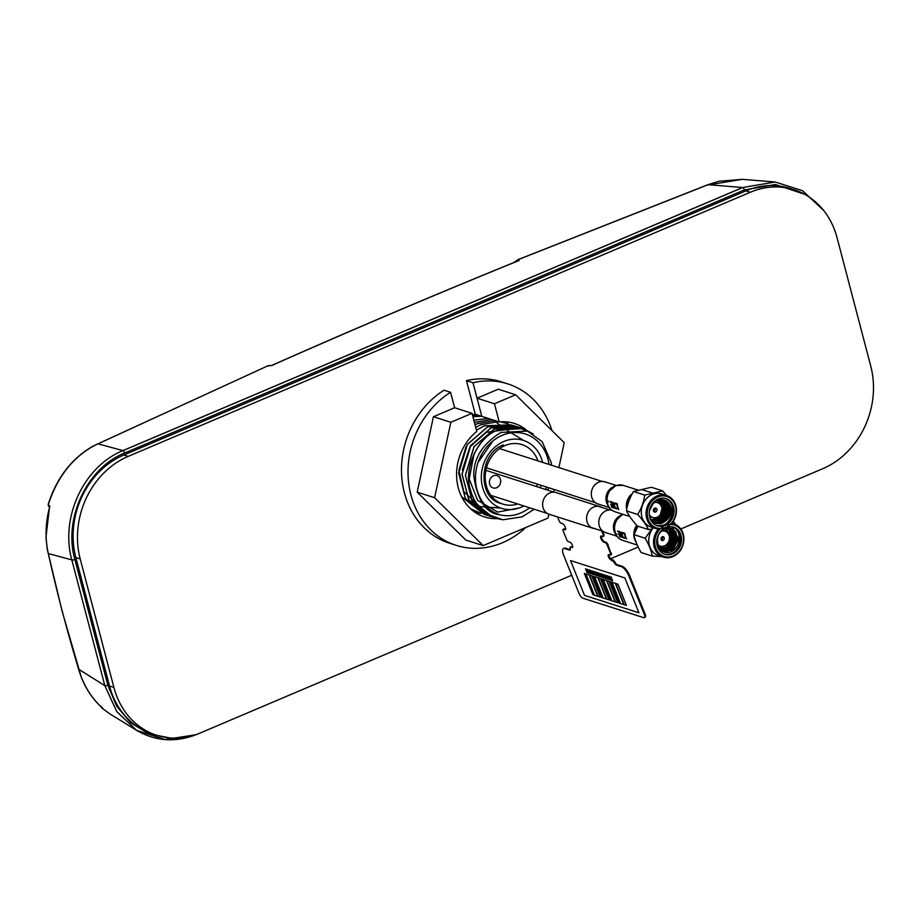 <?xml version="1.0" encoding="UTF-8"?>
<svg xmlns="http://www.w3.org/2000/svg" width="919" height="919" viewBox="0 0 919 919"><rect width="100%" height="100%" fill="white"/><g stroke="black" fill="none" stroke-linecap="round" stroke-linejoin="round"><path stroke-width="1.38" d="M517.535 261.237L518.213 260.789L517.236 260.134L513.916 262.524M513.549 262.673L517.294 260.18M48.489 506.243L48.316 504.657C57.667 475.732 74.175 455.445 97.839 443.797L122.939 450.597A2.229 0.919 67 0 1 123.031 450.62A2.229 0.919 67 0 1 124.651 453.021C86.972 467.794 63.101 518.867 74.876 559.499A2.229 0.678 165.3 0 1 71.923 559.947A2.229 0.678 165.3 0 1 71.831 559.912C59.93 517.512 83.847 466.347 122.939 450.597L742.598 187.522L775.234 182.019L742.38 179.331L707.619 185.018M518.511 260.651C433.711 295.16 351.46 330.082 271.748 365.417L267.934 365.969L272.139 365.417M269.129 365.475L271.633 365.544C351.563 330.116 434.055 295.091 519.109 260.479L518.213 260.789L519.109 260.479L517.96 259.709L708.124 184.696L742.598 187.522A2.229 0.919 -113 0 1 742.69 187.545L123.031 450.62M268.164 365.693L97.345 444.107M101.63 707.871L110.004 713.983L136.552 730.306L116.828 711.708L104.823 685.654L71.831 559.912L48.282 553.525C56.702 591.445 66.857 630.135 78.735 669.618C83.583 685.517 91.647 698.474 102.939 708.492L100.872 706.206M48.133 553.135L48.282 553.525C44.893 538.086 45.422 522.314 49.867 506.208L48.316 504.657L49.603 507.621M49.465 507.15L49.867 506.208L49.465 507.15M78.575 669.17L104.823 685.654A2.229 0.678 -14.7 0 0 104.904 685.689A2.229 0.678 -14.7 0 0 107.868 685.241L116.702 706.251L130.797 722.92L148.935 733.776L169.567 737.888M195.253 734.844L164.915 739.519L136.552 730.306C155.748 741.53 176.138 742.77 197.711 734.051L197.711 734.051A2.229 0.919 67 0 0 197.884 733.913M110.762 690.192L109.177 689.307M558.867 467.576L564.232 442.671L515.639 394.779L498.236 389.219L477.053 398.214L481.82 416.364L475.295 414.274L466.473 380.661L472.998 382.752L481.82 416.364L499.224 421.936A49.075 42.148 -72.3 0 1 514.364 423.452A49.075 42.148 -72.3 0 1 525.99 429.678M497.156 518.626A49.075 42.148 -72.3 0 1 484.462 516.926A49.075 42.148 -72.3 0 1 456.789 479.27A49.075 42.148 -72.3 0 1 476.766 431.459L472.01 413.309L454.606 407.737L450.551 392.287A84.755 72.808 107.7 0 0 408.07 475.445A84.755 72.808 107.7 0 0 456.18 545.358A84.755 72.808 107.7 0 0 525.737 527.529M552.009 430.632A84.755 72.808 107.7 0 0 507.828 383.901A84.755 72.808 107.7 0 0 472.998 382.752M505.301 421.787A49.075 42.148 -72.3 0 1 508.299 423.877A49.075 42.148 107.7 0 0 505.301 421.787M479.707 513.066A49.075 42.148 -72.3 0 1 476.111 513.032A49.075 42.148 107.7 0 0 479.707 513.066M450.551 392.287L444.026 390.196A84.755 72.808 107.7 0 0 401.546 473.354A84.755 72.808 107.7 0 0 449.655 543.267L456.18 545.358M507.828 383.901L501.303 381.81A84.755 72.808 107.7 0 0 466.473 380.661M571.733 575.26L200.664 732.799A80.298 68.971 -72.3 0 1 156.793 735.303A80.298 68.971 -72.3 0 1 113.899 687.423L80.206 558.97A80.298 68.971 -72.3 0 1 128.155 456.398L750.283 192.278A80.298 68.971 -72.3 0 1 794.154 189.773A80.298 68.971 -72.3 0 1 837.048 237.653L870.752 366.095A80.298 68.971 -72.3 0 1 822.792 468.679L680.795 528.965M638.177 547.058L610.653 558.741M472.366 414.699A49.075 42.148 -72.3 0 1 475.295 414.274M473.193 510.975A49.075 42.148 -72.3 0 1 473.17 510.975L474.227 511.274M794.154 189.773L789.812 188.384A80.298 68.971 107.7 0 0 745.929 190.876L123.801 455.008A80.298 68.971 107.7 0 0 75.852 557.58L109.545 686.034A80.298 68.971 107.7 0 0 152.439 733.913L156.793 735.303M516.191 426.382L490.884 427.932L470.597 445.6L462.004 474.204L468.701 499.591L489.287 516.133L468.816 499.626L462.119 474.238L470.712 445.635L490.999 427.967L516.248 426.405L517.868 426.967M517.925 426.99L519.511 427.634M519.568 427.657L524.14 430.103M512.825 425.302L487.518 426.853L467.231 444.532L458.638 473.124L465.336 498.512L485.91 515.054L487.61 515.548M487.667 515.57L486.013 515.088L465.439 498.546L458.742 473.159L467.334 444.566L487.621 426.887L512.871 425.325L514.491 425.888M514.548 425.911L516.133 426.554M516.191 426.577L517.753 427.312M488.138 418.386L473.825 420.236M473.848 420.305L488.242 418.421M549.045 464.428L548.011 459.27A42.377 36.404 107.7 0 0 502.222 435.319A42.377 36.404 107.7 0 0 476.915 489.459C480.614 502.302 488.173 510.723 499.58 514.743C509.149 517.087 518.419 515.295 527.403 509.344L529.849 507.851M545.472 489.436L546.518 487.047M550.171 464.796L551.251 465.14M548.643 487.805L547.735 490.16M534.192 509.241L522.072 516.88L502.911 519.763L487.851 514.445C478.925 508.253 473.182 500.189 470.608 490.229C463.004 469.552 478.041 436.536 497.742 430.126L522.991 428.564L533.238 433.906M494.411 517.73L492.768 517.248L472.182 500.706L465.485 475.318L474.078 446.714L494.365 429.047L519.626 427.484L521.234 428.047M521.291 428.059L527.38 431.103M491.033 516.65L489.39 516.168M484.29 514.491L461.637 496.742M476.456 430.253L484.256 425.807L511.125 424.808M480.97 513.422L470.585 508.781M475.709 427.427L480.878 424.727L498.362 421.649M500.189 421.844L507.805 423.751M477.604 512.354L472.825 510.711M475.031 424.831L477.512 423.659L494.985 420.58M501.659 421.752L504.428 422.671M474.411 422.453L491.619 419.501M472.894 416.675L481.499 416.261M472.504 415.216L478.133 415.181M493.101 419.972L498.397 423.912M498.443 423.946L499.821 425.256M499.867 425.302L501.211 426.726M501.257 426.784L502.567 428.323M466.071 446.611L458.903 470.275L463.762 491.539L479.684 506.553L500.809 508.092M523.681 440.488L505.955 429.644L486.369 432.321L469.977 446.875L462.337 469.965M474.17 453.412L469.195 478.994L477.616 500.396L497.753 512.09L519.407 507.908M493.021 440.833L478.052 462.475M551.193 462.544L551.526 465.232L551.193 462.544L542.187 441.683L527.38 431.103L500.958 432.424C482.624 443.797 473.561 458.167 473.756 475.56C477.248 500.12 485.852 513.181 499.58 514.743M522.991 428.564L497.627 430.092C477.937 436.502 462.889 469.517 470.505 490.195C473.986 503.325 482.211 512.595 495.192 518.006L499.316 519.166M519.568 427.461L494.261 429.012L473.974 446.68L465.382 475.284L472.079 500.671L492.71 517.225M472.01 413.309L450.827 422.303L434.595 497.707L483.176 545.599L547.988 518.086L548.838 514.158M553.594 492.033L554.146 489.482M515.639 394.779L494.456 403.774L499.224 421.936M477.053 398.214L494.456 403.774M483.176 545.599L465.772 540.027L417.192 492.147L434.595 497.707M450.827 422.303L433.423 416.732L417.192 492.147M454.606 407.737L433.423 416.732M500.487 479.454A6.467 5.56 -72.3 0 1 498.902 486.036A6.467 5.56 -72.3 0 1 493.089 487.92A6.467 5.56 -72.3 0 1 489.632 484.06A6.467 5.56 -72.3 0 1 491.217 477.466A6.467 5.56 -72.3 0 1 497.03 475.594A6.467 5.56 -72.3 0 1 500.487 479.454M529.137 458.064A10.925 9.385 -72.3 0 1 529.447 458.156A10.925 9.385 -72.3 0 1 529.769 458.271M517.753 503.98A31.223 26.823 -72.3 0 1 504.462 504.542A31.223 26.823 -72.3 0 1 486.266 485.485A31.223 26.823 -72.3 0 1 494.525 453.021A31.223 26.823 -72.3 0 1 523.462 445.152A31.223 26.823 -72.3 0 1 537.937 460.878M537.454 484.141A31.223 26.823 -72.3 0 1 536.455 486.553M671.467 551.607L678.578 538.626L672.237 526.794M664.184 552.124L666.872 552.595A12.395 10.637 -72.3 0 0 673.983 549.999C681.14 542.704 681.599 535.444 675.385 528.23L673.248 527.035M670.376 552.055L678.325 539.12L672.076 526.771M676.292 529.103L673.455 527.15M667.768 554.812A14.279 12.257 -72.3 0 1 664.816 554.306A14.279 12.257 -72.3 0 1 657.051 538.66A14.279 12.257 -72.3 0 1 670.571 526.621A14.279 12.257 -72.3 0 1 673.524 527.115A14.279 12.257 -72.3 0 1 681.289 542.761A14.279 12.257 -72.3 0 1 667.768 554.812M664.276 554.123A14.279 12.257 107.7 0 0 666.677 554.456A14.279 12.257 107.7 0 0 679.704 544.266A14.279 12.257 107.7 0 0 675.373 528.241M656.74 540.912L659.015 547.919C655.316 537.11 658.532 530.447 668.676 527.931L671.169 528.345L675.706 531.653L677.774 540.326L673.558 548.815L665.379 552.124L663.552 551.882M670.296 528.115L673.972 531.102L676.051 539.775L671.823 548.264L662.737 551.492M669.388 527.977L672.249 530.55L674.328 539.223L670.1 547.713L661.956 551.021M668.446 527.931L670.525 529.999L672.593 538.672L668.377 547.161L661.198 550.447M667.47 527.988L668.802 529.447L670.87 538.109L666.643 546.61L660.474 549.78M666.47 528.161L669.239 536.053M665.827 545.105L659.785 549.011M661.014 550.297L667.941 547.023L672.168 538.534L670.089 529.861L668.205 527.931M661.76 550.883L669.664 547.575L673.891 539.085L671.823 530.412L669.147 527.954M662.542 551.389L671.398 548.126L675.614 539.637L673.547 530.964L670.066 528.069M663.346 551.802L664.954 551.986L673.122 548.677L677.349 540.188L675.27 531.515L670.95 528.276M666.872 552.595A12.395 10.637 -72.3 0 1 664.311 552.17A12.395 10.637 -72.3 0 1 659.015 547.919M667.55 557.006A16.508 14.176 107.7 0 0 683.483 541.107A16.508 14.176 107.7 0 0 670.79 524.416A16.508 14.176 107.7 0 0 654.856 540.315A16.508 14.176 107.7 0 0 667.55 557.006M667.033 557.753A17.392 14.945 107.7 0 0 683.506 543.072A17.392 14.945 107.7 0 0 674.041 524.002A17.392 14.945 107.7 0 0 671.64 523.485A17.392 14.945 107.7 0 0 666.551 495.467A17.392 14.945 107.7 0 0 659.405 495.238A17.392 14.945 107.7 0 0 646.16 511.538A17.392 14.945 107.7 0 0 655.948 528.609A17.392 14.945 107.7 0 0 658.337 529.126A17.392 14.945 107.7 0 0 663.438 557.144A17.392 14.945 107.7 0 0 667.033 557.753M668.17 523.52A17.392 14.945 107.7 0 0 661.508 526.242M653.386 527.793A17.392 14.945 107.7 0 0 658.647 555.616L663.438 557.144M676.12 548.069A17.392 14.945 107.7 0 0 678.233 531.814M636.936 525.657A14.164 12.165 107.7 0 0 634.236 533.376M634.409 537.351A14.164 12.165 107.7 0 0 636.086 541.957M662.771 529.803A14.164 12.165 -72.3 0 1 663.024 530.918M662.978 536.604A14.164 12.165 -72.3 0 1 661.749 540.464M658.475 545.116A14.164 12.165 -72.3 0 1 657.901 545.656M669.216 534.996L665.942 528.287M660.681 548.723L662.048 546.334M638.05 526.231L633.926 534.697C634.995 540.188 637.384 546.139 641.117 552.537L652.352 556.121L662.185 556.661M652.042 517.236L649.687 517.179M660.979 521.257L655.844 520.889L650.698 519.235M652.777 527.598L645.161 538.258L633.938 534.628M655.844 520.889L655.339 522.739M645.161 538.258C648.894 544.634 651.284 550.584 652.352 556.121M675.66 524.646L673.305 521.245M660.956 531.354A7.811 6.709 -72.3 0 1 663.415 530.918A7.811 6.709 -72.3 0 1 669.411 538.81A7.811 6.709 -72.3 0 1 661.875 546.334A7.811 6.709 -72.3 0 1 657.441 544.105M662.84 536.604A2.056 1.758 -72.3 0 1 662.438 540.648A2.056 1.758 -72.3 0 1 662.84 536.604M660.704 499.626L664.23 507.001L661.806 516.145L655.982 520.901M655.511 520.774L661.37 516.007L663.805 506.863L660.451 499.66M655.592 522.049L653.593 522.187M653.398 522.061L655.661 521.808M661.68 499.591L665.965 507.552L663.529 516.696L658.464 521.13M657.832 521.084L663.104 516.558L665.528 507.414L661.439 499.591M659.865 521.487L665.896 513.296L665.873 503.29M656.189 525.427L662.117 525.634M658.831 521.935L665.666 513.25L665.322 502.394M656.878 525.622L662.771 525.427M660.164 498.385A14.279 12.257 -72.3 0 1 666.034 498.58A14.279 12.257 -72.3 0 1 674.064 512.584A14.279 12.257 -72.3 0 1 663.196 525.967A14.279 12.257 -72.3 0 1 657.338 525.771A14.279 12.257 -72.3 0 1 649.308 511.768A14.279 12.257 -72.3 0 1 660.164 498.385M649.434 510.792L652.754 504.221A12.395 10.637 -72.3 0 1 659.279 499.867A12.395 10.637 -72.3 0 1 664.368 500.028A12.395 10.637 -72.3 0 1 668.044 502.245C674.018 509.54 673.363 516.754 666.08 523.899A14.279 12.257 107.7 0 0 673.053 510.217A14.279 12.257 107.7 0 0 665.482 498.42M668.044 502.245C673.524 511.481 671.272 518.603 661.289 523.6L656.063 523.393L653.099 521.831L649.802 517.604M663.541 499.81L665.551 501.016L669.411 508.666L666.987 517.811L659.566 523.049L655.213 523.072M654.339 522.842L651.617 521.464M662.622 499.649L663.828 500.464L667.688 508.115L665.264 517.248L657.832 522.497L654.397 522.67M654.385 521.395L652.823 521.624M659.693 499.775L662.507 506.449L660.083 515.593L654.213 520.361M658.636 500.039L660.681 505.025M656.097 517.604L652.49 519.809M660.359 521.234L664.828 517.11L667.263 507.977L662.392 499.626M655.006 522.98L659.13 522.911L666.551 517.661L668.986 508.529L665.126 500.878L663.311 499.764M650.434 519.35L655.638 523.256M655.856 523.325L660.864 523.462L668.285 518.224L670.709 509.08L666.849 501.429L664.207 499.982M659.934 496.237A16.508 14.176 107.7 0 0 647.378 515.582A16.508 14.176 107.7 0 0 663.438 528.126A16.508 14.176 107.7 0 0 675.982 508.77A16.508 14.176 107.7 0 0 659.934 496.237M663.575 528.724A17.392 14.945 107.7 0 0 667.654 526.92M633.501 491.516L644.724 495.1C643.725 501.969 641.382 508.425 637.694 514.468L626.471 510.872C627.482 503.98 629.825 497.524 633.501 491.516L651.353 487.265L662.588 490.849L666.539 495.467L661.76 493.94A17.392 14.945 107.7 0 0 654.615 493.698A17.392 14.945 107.7 0 0 641.382 510.011A17.392 14.945 107.7 0 0 651.157 527.081L655.948 528.609M631.594 494.571A14.164 12.165 107.7 0 0 626.804 507.977M655.385 501.671A14.164 12.165 -72.3 0 1 655.534 502.383M655.5 508.069A14.164 12.165 -72.3 0 1 654.259 511.929M650.985 516.581A14.164 12.165 -72.3 0 1 650.33 517.19M626.471 510.872C628.734 515.479 632.341 520.51 637.292 525.99L648.515 529.574L651.835 529.16M660.554 504.864L662.174 502.371M662.588 490.849L644.724 495.1M637.694 514.468C642.634 519.924 646.241 524.956 648.515 529.574M654.282 502.555A7.811 6.709 -72.3 0 1 654.328 502.555A7.811 6.709 -72.3 0 1 661.921 508.483A7.811 6.709 -72.3 0 1 655.982 517.627A7.811 6.709 -72.3 0 1 649.262 514.537M655.373 512.078A2.056 1.758 -72.3 0 1 654.937 508.104A2.056 1.758 -72.3 0 1 655.373 512.078M624.598 538.189A13.877 11.913 -72.3 0 1 624.254 537.592L623.277 537.282A13.877 11.913 -72.3 0 1 621.738 532.285L621.301 532.147A13.877 11.913 -72.3 0 0 622.852 537.144L621.876 536.834A13.877 11.913 107.7 0 0 622.22 537.42L624.598 538.189M619.257 535.995A13.877 11.913 107.7 0 0 619.601 536.593L621.749 537.27A13.877 11.913 107.7 0 1 619.865 531.687L617.637 530.975A13.877 11.913 107.7 0 0 617.729 531.664L619.532 532.239A13.877 11.913 107.7 0 0 620.003 534.261L618.407 533.744A13.877 11.913 107.7 0 0 618.625 534.387L620.222 534.904A13.877 11.913 107.7 0 0 620.98 536.547L619.257 535.995M624.483 533.836A13.877 11.913 107.7 0 0 626.276 538.729L626.712 538.867A13.877 11.913 107.7 0 1 624.817 533.273L622.944 532.675A13.877 11.913 107.7 0 0 623.036 533.365L624.483 533.836M614.822 530.068A13.877 11.913 107.7 0 0 616.086 534.525L616.442 533.95A13.877 11.913 -72.3 0 0 616.718 534.594L616.477 535.582A13.877 11.913 -72.3 0 1 614.581 529.999L614.822 530.068M616.327 535.536A13.865 11.913 -72.3 0 1 614.443 529.941M611.847 510.217A11.602 9.96 107.7 0 0 606.046 510.769A11.602 9.96 107.7 0 0 598.786 522.049A11.602 9.96 107.7 0 0 605.368 532.48L616.569 536.064M636.293 542.474A13.831 11.878 -72.3 0 1 636.672 525.392M614.949 507.77A13.877 11.913 -72.3 0 1 613.743 502.613L614.168 502.75A13.877 11.913 -72.3 0 0 615.374 507.908L616.35 508.218A13.877 11.913 -72.3 0 0 616.649 508.839L614.271 508.081A13.877 11.913 107.7 0 1 613.972 507.449L614.949 507.77M616.879 504.313A13.877 11.913 107.7 0 0 618.326 509.379L618.763 509.517A13.877 11.913 107.7 0 1 617.258 503.738L615.385 503.141A13.877 11.913 107.7 0 0 615.431 503.853L616.879 504.313M608.309 500.878L607.528 503.692A13.877 11.913 107.7 0 1 607.287 502.682L607.873 501.51L607.08 501.257A13.877 11.913 107.7 0 1 607.022 500.464L608.309 500.878M611.353 506.622A13.877 11.913 107.7 0 0 611.652 507.242L613.8 507.931A13.877 11.913 107.7 0 1 612.295 502.153L610.067 501.441A13.877 11.913 107.7 0 0 610.124 502.153L611.916 502.727A13.877 11.913 107.7 0 0 612.261 504.784L610.653 504.278A13.877 11.913 107.7 0 0 610.836 504.933L612.433 505.45A13.877 11.913 107.7 0 0 613.065 507.162L611.353 506.622M626.62 508.85A13.831 11.878 -72.3 0 1 631.927 493.894M616.155 485.439L604.955 481.855A11.602 9.96 107.7 0 0 599.28 481.958A11.602 9.96 107.7 0 0 591.319 493.089A11.602 9.96 107.7 0 0 597.89 503.945L609.079 507.529M557.569 516.949L559.12 520.82A2.229 0.827 -120.6 0 0 560.992 523.106L562.29 523.52A3.573 1.31 59.4 0 1 565.277 527.173A3.573 1.31 59.4 0 1 564.783 529.712L563.473 529.287A2.229 0.827 -120.6 0 0 563.163 530.883L566.586 539.384A2.229 0.827 -120.6 0 0 568.459 541.67L569.757 542.084A3.125 1.149 59.4 0 1 572.135 544.749A3.125 1.149 59.4 0 1 572.445 547.483A3.125 1.149 59.4 0 1 571.94 547.506L570.205 546.943L572.296 547.287A3.125 1.149 -120.6 0 0 572.594 547.333M603.301 536.145L603.473 536.041A2.229 0.827 -120.6 0 0 603.829 536.03L603.473 536.236A2.229 0.827 59.4 0 0 603.427 534.674L601.405 530.745M607.114 544.933L610.538 553.445L607.114 544.933A2.229 0.827 -120.6 0 0 605.253 542.658L603.944 542.233A3.573 1.31 59.4 0 1 600.957 538.591A3.573 1.31 59.4 0 1 601.451 536.053L602.761 536.466A2.229 0.827 -120.6 0 0 603.071 534.881M570.205 546.943L570.01 547.896A3.125 1.149 59.4 0 1 569.585 550.113L564.794 548.586A8.926 3.285 -120.6 0 0 563.554 554.938L579.119 593.617A4.457 1.643 -120.6 0 0 582.853 598.177L643.759 617.671A4.457 1.643 -120.6 0 0 644.472 617.637A4.457 1.643 -120.6 0 0 644.38 614.489L628.814 575.811A8.926 3.285 -120.6 0 0 621.359 566.678L616.569 565.151A3.125 1.149 59.4 0 1 613.961 561.957L611.101 560.027A3.125 1.149 59.4 0 1 608.493 556.834A3.125 1.149 59.4 0 1 608.918 554.616L610.227 555.03A2.229 0.827 -120.6 0 0 610.538 553.445M613.961 561.957L614.317 561.75A3.125 1.149 -120.6 0 0 616.925 564.944A3.125 1.149 59.4 0 1 614.317 561.75L612.847 560.59M644.989 617.292A4.457 1.643 -120.6 0 0 645.092 614.076L629.538 575.386A8.926 3.285 -120.6 0 0 622.071 566.265L617.292 564.726L621.715 566.472A8.926 3.285 59.4 0 1 629.182 575.604A8.926 3.285 -120.6 0 0 621.715 566.472L621.359 566.678M628.814 575.811L644.38 614.489M644.633 617.499A4.457 1.643 -120.6 0 0 644.828 617.43A4.457 1.643 -120.6 0 0 644.736 614.283L629.538 575.386M563.473 529.287L564.783 529.712M599.969 506.633L556.029 492.573A11.373 9.776 107.7 0 0 545.346 496.432A11.373 9.776 107.7 0 0 543.451 508.793A11.373 9.776 107.7 0 0 549.091 514.238L593.042 528.299A11.373 9.776 -72.3 0 1 587.402 522.842A11.373 9.776 -72.3 0 1 589.297 510.493A11.373 9.776 -72.3 0 1 599.969 506.633A11.373 9.776 -72.3 0 1 601.738 507.426M594.938 528.678A11.373 9.776 -72.3 0 1 593.042 528.299M616.569 565.151L622.071 566.265M614.317 561.75L613.559 560.165L611.813 559.614A3.125 1.149 59.4 0 1 609.711 557.454A3.125 1.149 59.4 0 1 608.883 554.605M617.292 564.726A3.125 1.149 59.4 0 1 614.673 561.532M611.813 559.614L611.457 559.82A3.125 1.149 59.4 0 1 609.217 557.408A3.125 1.149 59.4 0 1 608.631 554.571M607.827 544.519L610.894 553.238L607.827 544.519A2.229 0.827 -120.6 0 0 605.966 542.233L604.656 541.819A3.573 1.31 59.4 0 1 602.221 539.281A3.573 1.31 59.4 0 1 601.336 536.018M604.656 541.819L604.3 542.026A3.573 1.31 59.4 0 1 601.715 539.235A3.573 1.31 59.4 0 1 601.083 536.007M603.829 536.03A2.229 0.827 -120.6 0 0 603.783 534.456L602.416 531.067M563.554 548.551A8.926 3.285 59.4 0 1 563.726 548.436A8.926 3.285 59.4 0 1 565.151 548.379L565.507 548.172A8.926 3.285 -120.6 0 0 564.082 548.218A8.926 3.285 -120.6 0 0 563.761 548.494M570.331 549.711A3.125 1.149 59.4 0 1 570.297 549.7L565.507 548.172M572.686 547.092A3.125 1.149 59.4 0 1 572.652 547.081L570.584 546.748M565.622 529.321A3.573 1.31 59.4 0 1 565.495 529.287L564.186 528.873A2.229 0.827 -120.6 0 0 563.646 529.195M610.79 554.559L610.94 554.616A2.229 0.827 -120.6 0 0 611.25 553.02M607.413 575.765L608.941 579.625L607.505 577.787L607.356 579.119L605.77 575.248L607.252 577.166L607.413 575.765M603.726 574.593L605.265 578.453L603.829 576.615L603.668 577.936L602.083 574.065L603.576 575.983L603.726 574.593M603.346 579.521L611.859 600.785L615.121 601.83L606.563 580.555L603.301 579.51L606.597 580.532L615.11 601.796M610.526 581.819L619.038 603.082L620.13 603.427L611.572 582.152L610.48 581.807L611.606 582.129L620.107 603.392M589.596 575.122L598.154 596.397L600.325 597.097L591.767 575.822L589.596 575.122M601.773 579.027L610.331 600.302L611.422 600.647L602.864 579.372L601.773 579.027M609.251 576.362L610.779 580.222L609.354 578.384L609.194 579.705L607.608 575.834L609.102 577.752L609.251 576.362M598.212 572.824L599.739 576.684L598.303 574.846L598.143 576.179L596.557 572.296L598.051 574.226L598.212 572.824M588.999 569.883L590.538 573.743L589.102 571.905L588.941 573.226L587.356 569.355L588.849 571.273L588.999 569.883M602.025 576.006L601.865 577.327L600.279 573.456L601.773 575.374L601.922 573.984L603.45 577.844L602.025 576.006L602.048 577.431M606.999 580.693L615.558 601.968L617.729 602.669L609.171 581.394L606.999 580.693M609.171 581.394L617.729 602.669M598.292 577.913L606.85 599.188L609.033 599.877L600.475 578.602L598.292 577.913M600.475 578.602L609.033 599.877M585.943 573.961L594.455 595.213L597.718 596.259L589.159 574.984L585.897 573.938L589.194 574.961L597.706 596.224M570.515 560.556L584.518 595.374L638.9 612.778L624.897 577.959L570.515 560.556M584.427 573.467L585.495 573.778L594.053 595.053L585.46 573.801L584.369 573.456L592.927 594.731L594.019 595.075M600.36 597.074L591.802 575.799L589.63 575.099M593.123 576.259L594.202 576.569L602.703 597.821M598.349 577.925L600.509 578.579M594.65 576.741L597.901 577.752L606.402 599.004M601.83 579.039L602.898 579.349L611.411 600.612M607.045 580.705L609.217 581.371M615.753 583.496L617.913 584.151L626.425 605.414M612.054 582.313L615.305 583.312L623.806 604.576L615.27 583.335L612.008 582.29L620.566 603.565L623.829 604.61M610.905 576.891L612.594 580.762M611.227 579.027L611.032 580.303L609.446 576.42L610.94 578.338L611.089 576.948L612.628 580.808L611.192 578.97L611.261 580.371M609.515 576.443L610.94 578.269M609.067 576.293L610.756 580.176M609.389 578.442L609.412 579.751M607.677 575.857L609.09 577.672M607.229 575.708L608.918 579.59M607.551 577.844L607.574 579.154M605.828 575.26L607.252 577.086M605.38 575.122L607.068 578.993M605.713 577.258L605.736 578.568M603.99 574.674L605.414 576.5M603.542 574.536L605.23 578.407M603.863 576.673L603.898 577.982M602.152 574.088L603.576 575.914M599.866 573.353L601.554 577.235M600.187 575.489L600.21 576.799M598.464 572.905L599.889 574.731M598.016 572.767L599.705 576.638M598.349 574.903L598.372 576.213M596.626 572.319L598.051 574.145M596.178 572.146L597.936 576.075L596.5 574.237L596.339 575.57L594.754 571.687L596.247 573.605L596.178 572.146M594.34 571.549L596.086 575.489L594.662 573.651L594.501 574.972L592.916 571.101L594.409 573.019L594.34 571.549M592.502 570.998L594.248 574.892L592.778 573.077L592.629 574.409L591.043 570.527L592.525 572.457L592.686 571.055L594.214 574.915M592.824 573.134L592.847 574.444M591.101 570.55L592.525 572.376M590.653 570.377L592.41 574.306L590.974 572.468L590.814 573.801L589.24 569.918L590.722 571.848L590.653 570.377M588.815 569.814L590.503 573.697M589.136 571.963L589.171 573.272M587.425 569.378L588.849 571.193M587.298 571.377L587.103 572.64L585.518 568.769L587.011 570.688L587.195 569.275L588.665 573.111M585.587 568.781L587 570.607M594.604 576.73L603.163 598.005L606.425 599.05L597.867 577.764L594.604 576.73M600.05 573.41L601.577 577.27L600.141 575.432L599.992 576.764L598.407 572.882L599.889 574.812L600.05 573.41M593.077 576.236L601.635 597.511L602.726 597.867L594.168 576.581L593.077 576.236M605.575 575.179L607.103 579.039L605.667 577.201L605.506 578.533L603.921 574.651L605.414 576.581L605.575 575.179M586.942 569.217L588.688 573.146L587.264 571.319L587.321 572.709M615.707 583.473L624.265 604.748L626.436 605.449L617.878 584.174L615.707 583.473M74.876 559.499L107.868 685.241M804.527 194.219L775.429 184.535L744.321 189.946A2.229 0.919 -113 0 0 742.69 187.545M744.321 189.946L124.651 453.021M750.283 192.278L745.929 190.876M128.155 456.398L123.801 455.008M113.899 687.423L109.545 686.034M80.206 558.97L75.852 557.58M523.83 505.921A35.692 30.649 -72.3 0 1 521.084 507.254A35.692 30.649 -72.3 0 1 482.521 487.081A35.692 30.649 -72.3 0 1 503.842 441.488A35.692 30.649 -72.3 0 1 542.578 462.372M541.107 485.312A35.692 30.649 -72.3 0 1 540.142 487.725M495.192 518.006A46.835 40.229 -72.3 0 1 487.851 514.445M659.268 548.31L661.312 546.288M665.999 531.607L665.425 528.448M658.521 503.072L658.027 500.246M654.615 493.652L641.565 489.528M614.777 532.687A11.602 9.96 -72.3 0 1 620.21 515.674M623.197 514.387A13.831 11.878 107.7 0 0 614.627 530.01M616.534 535.605A13.831 11.878 107.7 0 0 622.393 540.269L637.338 545.047M622.255 514.583A13.234 11.361 107.7 0 0 616.04 520.257A13.234 11.361 107.7 0 0 614.03 526.53A13.234 11.361 107.7 0 0 617.407 536.822M622.818 514.261L615.902 520.487A12.2 10.477 107.7 0 0 614.053 526.265L614.03 526.53C613.823 533.434 616.615 538.017 622.393 540.269M637.797 490.011L623.335 485.393A13.831 11.878 107.7 0 0 616.569 485.519A13.831 11.878 107.7 0 0 607.057 500.476M607.114 501.269A13.831 11.878 107.7 0 0 607.321 502.624M607.551 503.623A13.831 11.878 107.7 0 0 614.903 511.734L629.814 516.501M615.592 485.726A13.234 11.361 107.7 0 0 608.55 491.722A13.234 11.361 107.7 0 0 606.54 497.995A13.234 11.361 107.7 0 0 609.917 508.287M607.287 504.152A11.602 9.96 -72.3 0 1 612.732 487.139M623.335 485.393L615.937 485.508L608.412 491.952A12.2 10.477 107.7 0 0 606.563 497.73L606.54 497.995C606.345 504.899 609.125 509.482 614.903 511.734M517.753 259.721L707.894 184.708L719.003 181.238L742.38 179.331M268.222 365.659L92.968 446.163C71.51 458.535 56.576 477.995 48.156 504.542M101.572 707.825L110.004 713.983M102.756 708.342C93.6 700.221 86.547 690.135 81.584 678.096L62.159 611.319L47.237 549.148L45.973 537.316L49.5 506.851M199.986 733.086L197.711 734.051M823.952 210.807L802.574 190.715L775.234 182.019M500.775 503.417C477.398 498.178 478.65 453.561 503.405 444.899M496.616 518.477L502.911 519.763M602.898 531.228L591.273 527.506M547.322 513.445L490.964 495.41M609.699 509.976L598.074 506.254M554.123 492.193L485.852 470.356M595.42 502.693L486.438 467.828M602.209 481.441L499.545 448.598M674.041 524.002L671.812 523.29"/></g></svg>
